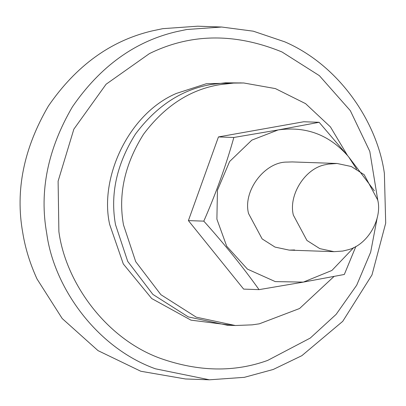 <?xml version="1.0" encoding="UTF-8"?>
<svg xmlns="http://www.w3.org/2000/svg" width="406" height="406" viewBox="0 0 406 406"><rect width="100%" height="100%" fill="white"/><g stroke="black" fill="none" stroke-linecap="round" stroke-linejoin="round"><path stroke-width="0.61" d="M337.082 163.481L351.297 166.511L364.162 174.687L377.758 200.067C382.432 219.179 367.46 245.29 347.683 249.863L342.75 251.055L334.021 251.674L319.811 248.639L306.946 240.464L293.345 215.084C288.306 195.007 305.261 167.917 325.79 164.638L328.352 164.1L337.082 163.481L292.279 161.928L286.89 162.09C264.829 161.847 242.636 190.871 248.548 213.531L262.144 238.911L275.009 247.087L289.224 250.121L294.619 249.959M353.941 247.386L331.905 270.457L303.348 282.109L259.038 289.64C242.768 266.823 224.356 243.991 203.802 221.138C216.028 193.256 226.04 165.364 233.846 137.467L278.156 129.935C306.043 126.017 329.393 134.817 348.211 156.34L319.136 122.292L278.156 129.935L251.852 140.116L229.618 161.512L217.443 190.231L216.895 219.164L226.715 246.249L247.432 269.117L275.278 281.607L303.348 282.109L344.329 274.466L355.92 246.346M374.373 190.795L348.627 156.863L356.651 169.14M259.038 289.64L243.641 289.108L188.399 220.605L218.448 136.929L303.734 121.759L319.136 122.292M348.211 156.34L348.627 156.863M233.846 137.467L218.448 136.929M203.802 221.138L188.399 220.605M197.889 194.175L201.518 184.075M209.44 379.803L185.44 378.971L140.796 371.251L98.024 350.627L62.209 318.537L37.007 278.952C29.953 263.469 25.197 248.025 22.736 232.618C15.164 190.521 23.721 148.317 48.41 106.007C76.216 65.589 110.914 40.529 152.514 30.831L162.765 28.669L197.671 26.197L221.671 27.029L253.288 31.186L284.728 41.818C339.34 65.32 377.352 122.394 384.375 173.382L385.7 223.153L371.982 274.923L342.745 321.329L301.871 355.666L273.233 369.47L244.346 377.331L209.44 379.803L155.457 368.81C96.633 347.739 53.896 287.423 46.736 233.45C39.159 191.353 47.72 149.149 72.41 106.839C100.216 66.422 134.914 41.361 176.514 31.663L186.765 29.501L221.671 27.029M377.326 217.149L370.673 252.146L356.707 285.195L336.127 314.371L310.265 338.066L267.615 360.437C234.348 372.419 198.752 371.784 160.817 358.528C105.667 338.777 65.599 282.226 58.885 231.628L58.109 181.172L73.862 129.149L106.098 84.225L149.433 53.602C190.774 33.322 234.962 32.779 282.003 51.973L319.365 75.653L350.337 110.681L369.795 151.377L377.89 200.904M347.414 155.356L330.454 126.931L305.581 103.647L275.415 88.599L243.757 82.981L225.599 82.804L211.759 84.407C182.071 89.264 156.645 105.804 135.487 134.026C116.705 163.978 110.041 194.175 115.492 224.619L127.717 261.393L152.884 294.416L188.267 316.898L227.35 325.236L235.348 325.516L252.227 324.851L259.348 323.815L299.572 308.509L334.031 276.45M243.757 82.981L233.597 83.083L219.763 84.681C190.069 89.543 164.648 106.083 143.491 134.305C124.708 164.252 118.039 194.454 123.49 224.899L135.716 261.672L160.883 294.69L196.265 317.177L235.348 325.516M232.694 325.424L190.952 320.146L151.712 298.537L123.312 263.976L109.681 224.518C99.12 178.036 128.413 113.746 176.356 93.431L206.344 83.727L241.103 82.89M334.021 251.674L289.224 250.121"/></g></svg>
